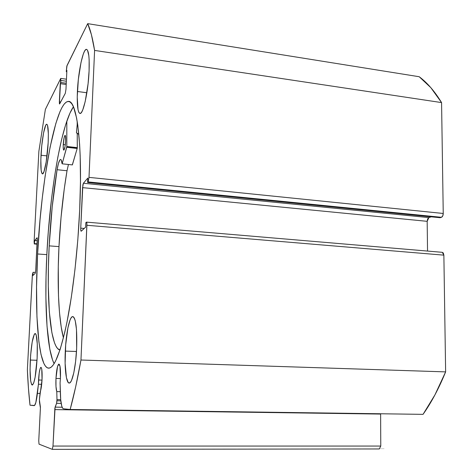 <?xml version="1.0" encoding="UTF-8"?>
<svg xmlns="http://www.w3.org/2000/svg" width="473" height="473" viewBox="0 0 473 473"><rect width="100%" height="100%" fill="white"/><g stroke="black" fill="none" stroke-linecap="round" stroke-linejoin="round"><path stroke-width="0.71" d="M60.698 399.673L56.979 399.608L56.961 400.791L60.822 400.856L56.961 400.791L56.594 403.303L54.874 408.134L52.988 446.057L52.296 449.35L39.028 444.147L38.756 440.824L40.43 407.212L39.383 399.655L42.038 379.695C41.707 385.43 41.116 389.415 40.276 391.65L39.46 398.721L39.46 402.009L40.412 407.909L38.756 440.824L39.028 444.147L52.296 449.35L52.988 446.057L380.771 446.063L379.299 448.954L52.296 449.35L379.299 448.954L380.771 446.063L380.623 414.064L380.771 446.063L52.988 446.057L55.099 407.129L62.123 407.235L55.099 407.129L56.594 403.303L61.159 403.374L56.594 403.303L56.979 399.608L60.698 399.673L60.071 382.97L60.443 378.033L60.071 382.97L60.361 393.637C60.68 403.026 61.703 408.069 63.417 408.767L62.832 408.441L61.792 406.272L60.704 399.697M55.974 378.435C56.512 369.886 57.475 365.097 58.871 364.068C60.183 364.73 60.71 369.389 60.443 378.033L59.988 366.244L58.847 364.068L57.505 366.658L55.974 378.435L55.98 386.459L56.778 391.614L56.979 399.608L56.778 391.614C55.985 389.119 55.719 384.726 55.974 378.435L60.414 378.548L55.974 378.435M442.267 252.322L443.29 252.972L443.869 255.154L86.89 225.278C86.949 223.309 86.807 222.257 86.453 222.127L85.838 222.659L85.637 227.152L81.149 231.226C80.812 231.096 80.676 230.073 80.741 228.152L84.235 228.441L80.741 228.152L82.562 187.633L83.408 183.246L428.875 217.61L431.216 216.829L428.875 217.61L83.408 183.246L87.807 178.067L87.611 182.495L88.114 181.916L89.001 177.369L443.242 213.471L442.734 215.93L441.451 217.302C442.562 216.746 443.16 215.469 443.242 213.471L441.569 102.588L94.594 50.416L441.569 102.588L443.242 213.471L89.001 177.369L94.594 50.416C92.643 38.331 90.343 29.409 87.694 23.65L419.208 76.732L430.826 87.659L441.569 102.588C434.693 91.313 427.243 82.698 419.208 76.732L87.694 23.65L67.03 65.516L66.261 71.648L66.888 70.394L65.966 89.344L65.298 93.341L59.545 104.001L59.344 101.866L60.656 102.038L59.344 101.866L60.248 83.662L60.828 82.497L60.733 78.406L45.373 109.405L38.875 151.283L34.109 241.703L34.281 243.956L37.071 244.127L34.328 243.92L34.748 240.461L37.107 237.718L37.284 240.012L35.7 270.355L35.191 273.418L32.903 275.511L33.075 272.306L32.33 275.534L27.369 369.797C27.931 382.669 28.812 394.47 30.012 405.201L34.251 405.645C35.416 405.172 36.462 401.086 37.402 393.388L40.069 393.441L37.402 393.388L38.443 384.23L41.683 384.307L38.443 384.23L38.555 380.008L42.014 380.091L38.555 380.008C39.04 372.452 39.827 368.231 40.92 367.338C41.937 367.947 42.31 372.062 42.038 379.695L41.778 369.283L41.234 367.521L40.554 367.645L40.193 368.408L39.194 373.096L38.443 384.23L35.865 402.428L34.57 405.473L30.012 405.201L28.451 388.303L27.369 369.797L32.412 274.488L33.075 272.306L32.903 275.511L35.191 273.418L35.7 270.355L37.272 238.232L37.054 237.753L34.748 240.461L34.328 243.92L34.109 241.703L38.875 151.283L45.373 109.405L60.763 78.417L59.385 103.652L59.681 103.865L65.298 93.341L65.966 89.344L66.888 70.394L66.261 71.648L66.817 66.149L87.694 23.65L91.407 34.647L94.594 50.416L89.001 177.369L88.114 181.916L87.611 182.495L87.807 178.067L83.408 183.246L82.876 184.86L80.741 228.152L80.818 230.546L81.25 231.179L85.637 227.152L85.838 222.659L86.6 222.215L86.902 223.889L80.96 360.018L75.656 386.896L70.164 409.488L63.417 408.767L70.164 409.488L423.045 414.354C431.341 402.588 438.867 388.434 445.631 371.884L434.912 394.925L423.045 414.354L70.164 409.488C73.889 395.842 77.489 379.352 80.96 360.018L86.89 225.278L443.869 255.154L445.631 371.884L80.96 360.018L445.631 371.884L443.869 255.154L442.279 252.322L86.494 222.133M79.683 209.888C77.874 249.709 72.984 292.279 67.006 321.995C60.662 351.906 54.679 367.29 49.05 368.148C38.36 369.159 34.352 313.688 37.604 253.983L46.833 254.64C44.332 303.175 46.703 348.879 54.099 363.696L52.515 359.858L49.789 349.009L47.034 326.329L45.899 297.901L46.029 276.788L46.833 254.64L37.604 253.983L36.545 286.957L36.953 316.928L38.898 341.843L41.045 354.573L43.859 363.435L45.503 366.22L47.288 367.805L49.204 368.13L51.244 367.131L53.384 364.766L55.607 361.011L60.207 349.275L64.836 332.07L67.095 321.557L71.322 297.251L74.971 269.533L77.814 239.858L79.683 209.888L80.475 181.319L80.174 155.7L79.624 144.401L77.809 125.44L76.579 117.943L73.581 107.14L71.861 103.859L70.028 101.967L68.1 101.441L66.108 102.215L64.074 104.237L62.01 107.442L59.947 111.746L55.873 123.347L50.132 146.979L45.124 176.116L42.328 197.56L40.022 219.927L37.604 253.983C41.045 182.572 55.347 102.085 68.272 101.429C76.833 99.673 82.775 144.389 79.683 209.888M41.015 155.245C41.725 140.481 44.693 123.914 46.679 124.239C48.151 124.907 48.648 131.068 48.163 142.716L48.358 133.824L47.548 125.428L47.028 124.399L46.413 124.328L45.733 125.209L43.563 132.925L41.742 145.814L40.838 159.708L41.145 170.233L41.996 173.585L42.582 173.904L43.971 171.693L46.177 161.979L48.163 142.716C47.442 157.958 44.397 174.401 42.493 173.916C40.991 173.106 40.501 166.88 41.015 155.245L47.028 155.895L41.015 155.245M77.401 91.484C78.187 72.144 83.035 48.825 86.429 49.346C88.664 50.073 89.545 57.292 89.084 71.015L89.149 59.905L88.818 55.578L87.511 50.221L86.594 49.369L85.554 49.766L84.431 51.38L83.272 54.117L81.007 62.454L78.341 79.482L77.235 97.054L78.039 109.736L78.713 112.089L79.559 113.307L80.552 113.319L81.652 112.107L82.822 109.695L85.187 101.606L88.073 83.833L89.084 71.015C88.291 91.206 83.248 114.283 80.067 113.467C77.767 112.562 76.88 105.237 77.401 91.484L86.872 92.755L77.401 91.484M30.313 360.059C31.33 344.303 32.933 335.458 35.12 333.512C37.036 334.648 37.71 342.913 37.131 358.309L37.278 343.865L36.185 334.925L35.605 333.749L34.961 333.56L34.269 334.346L32.194 341.991L30.627 355.146L30.053 369.626L30.662 380.86L31.661 384.608L32.294 385.069L33.707 383L35.132 377.194L37.131 358.309C36.084 374.362 34.476 383.278 32.324 385.063C30.361 383.662 29.693 375.326 30.313 360.059L37.024 360.272L30.313 360.059M65.292 351.09C66.054 333.341 69.525 316.579 72.641 316.567C75.851 317.891 77.194 328.422 76.661 348.169L76.49 329.51L75.266 320.848L74.385 318.199L73.38 316.792L72.292 316.662L71.157 317.791L70.022 320.109L67.917 327.854L65.682 344.799L65.12 363.323L66.427 377.679L68.183 382.474L69.253 383.053L70.394 382.344L71.565 380.345L73.806 372.771L75.609 361.437L76.661 348.169C75.911 366.51 72.304 383.177 69.318 383.047C66.238 383.686 64.429 368.272 65.292 351.09L76.484 351.486L65.292 351.09M380.629 413.769L380.623 414.064L54.732 409.612L380.623 414.064L380.629 413.769M441.451 217.302L440.168 217.722L87.611 182.495L440.168 217.722L441.451 217.302L88.114 181.916L441.451 217.302M428.875 217.61L427.651 218.94L427.172 221.329L427.539 251.068L427.172 221.329L82.562 187.633L427.172 221.329L428.875 217.61M34.582 243.63L37.083 243.82L34.582 243.63M34.748 240.461L37.249 240.656L34.748 240.461M33.075 272.306L35.481 272.466L33.075 272.306M66.261 71.648L66.823 71.73L66.261 71.648M60.248 83.662L66.202 84.472L60.248 83.662M60.828 82.497L66.261 83.242L60.828 82.497M60.928 80.475L66.362 81.22L60.928 80.475M73.433 106.797C61.088 124.434 49.819 192.783 46.833 254.64L48.281 232.018L51.587 198.418L54.472 177.056L57.836 157.207L61.608 139.488L65.7 124.535L69.998 113.006L73.433 106.797M60.308 391.685L56.778 391.614L60.308 391.685M72.339 164.787L77.205 148.469L66.717 147.292L62.2 163.64L66.817 146.624L66.717 147.292L77.205 148.469L77.306 147.807L66.817 146.624L66.823 121.112L66.817 146.47L77.312 147.653L66.817 146.624L77.306 147.807L77.241 133.126L77.27 148.185L72.381 164.9M63.24 144.584C63.624 139.233 64.239 136.165 65.097 135.373C65.611 135.591 65.8 137.442 65.664 140.919L65.416 135.775L64.801 135.615L64.068 137.862L63.193 145.938L63.335 149.096L63.855 150.136L65.049 146.553L65.664 140.919C65.274 146.299 64.653 149.379 63.808 150.148C63.287 149.911 63.098 148.061 63.24 144.584L65.309 144.821L63.24 144.584M49.186 245.871C50.587 219.206 53.224 193.818 57.079 169.706L52.207 206.831L49.186 245.871L58.977 246.604L49.186 245.871L48.417 266.376L48.293 285.875L49.34 312.038L51.894 332.761L54.419 342.564L55.909 346.047L57.54 348.489L59.959 350.038C50.179 348.033 46.313 299.084 49.186 245.871M67.012 170.747C63.021 194.752 60.337 220.04 58.977 246.604C57.079 284.125 58.522 319.559 63.441 337.858L61.212 327.044L59.492 312.547L58.475 295.643L58.268 267.032L58.977 246.604L61.047 217.385L64.281 188.757L67.012 170.747L57.079 169.706C58.232 163.191 59.391 159.768 60.562 159.454C61.248 159.478 61.75 160.891 62.087 163.699L61.206 159.969L60.603 159.454L59.923 159.874L58.469 163.345L57.079 169.718L67.018 170.747L68.449 164.48L67.018 170.747M76.49 132.263L77.395 122.596L76.472 132.712L78.849 134.45L76.525 132.913L76.49 132.263M77.194 124.689L77.182 121.277L77.194 124.689M62.129 163.812L72.387 164.9M66.462 79.198L60.751 78.412M34.281 243.956L37.065 244.163M68.272 101.429L69.064 101.535"/></g></svg>
